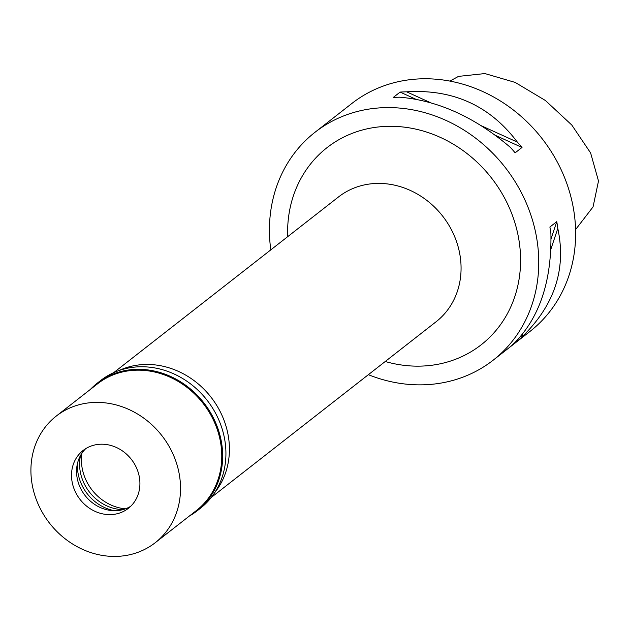 <?xml version="1.0" encoding="UTF-8"?>
<svg xmlns="http://www.w3.org/2000/svg" width="630" height="630" viewBox="0 0 630 630"><rect width="100%" height="100%" fill="white"/><g stroke="black" fill="none" stroke-linecap="round" stroke-linejoin="round"><path stroke-width="0.94" d="M575.576 229.596L593.058 206.884L598.5 181.015L590.617 152.956L571.788 125.031L545.399 100.493L515.143 82.404L484.903 73.568L458.538 76.38L449.836 81.081M493.164 360.195L530.043 331.38A144.648 128.189 -128 0 0 552.408 153.484A144.648 128.189 -128 0 0 380.024 87.302A144.648 128.189 -128 0 0 351.902 103.438L315.024 132.261A144.648 128.189 52 0 1 343.145 116.125A144.648 128.189 52 0 1 515.529 182.306A144.648 128.189 52 0 1 493.164 360.195A144.648 128.189 52 0 1 465.034 376.33A144.648 128.189 52 0 1 368.361 374.685M517.364 142.12A144.648 128.189 52 0 1 522.018 147.452L515.143 152.822A144.648 128.189 -128 0 0 510.489 147.491C475.075 117.267 438.157 100.501 399.751 97.193A144.648 128.189 -128 0 0 393.246 97.461L400.113 92.09A144.648 128.189 52 0 1 406.626 91.822C453.025 88.94 489.943 105.706 517.364 142.12L480.95 125.583M521.616 337.302A144.648 128.189 52 0 1 516.947 341.491L510.072 346.862A144.648 128.189 -128 0 0 514.741 342.673C539.666 317.181 551.722 280.893 550.919 233.793A144.648 128.189 -128 0 0 549.895 227.013L556.77 221.642A144.648 128.189 52 0 1 557.794 228.422C566.535 269.223 554.479 305.511 521.616 337.302L522.813 333.687M270.805 249.866A144.648 128.189 52 0 1 315.024 132.261M385.229 361.502A125.134 110.888 -128 0 0 456.813 358.777A125.134 110.888 -128 0 0 507.977 204.805A125.134 110.888 -128 0 0 351.375 133.678A125.134 110.888 -128 0 0 287.682 236.675M211.231 497.487L436.11 321.741A79.215 70.198 -128 0 0 448.355 224.327A79.215 70.198 -128 0 0 353.958 188.079A79.215 70.198 -128 0 0 338.554 196.914L113.684 372.661M119.117 370.495A79.215 70.198 52 0 1 122.299 369.125A79.215 70.198 52 0 1 212.16 398.688A79.215 70.198 52 0 1 214.649 492.731M81.916 453.214A45.919 40.698 -128 0 0 125.394 508.843M406.626 91.822L431.085 102.934M400.113 92.09L416.005 99.304M495.353 135.34L522.018 147.452M557.794 228.422L550.801 249.464M556.77 221.642L551.014 238.967M517.482 339.877L516.947 341.491M122.889 509.631A42.478 37.642 52 0 1 80.546 455.451M77.482 463.365A42.478 37.642 -128 0 0 114.471 510.694M130.749 506.252A36.737 32.555 52 0 1 126.228 508.528A36.737 32.555 52 0 1 83.428 493.235A36.737 32.555 52 0 1 85.727 448.647M121.196 512.458A36.737 32.555 -128 0 0 128.339 508.355A36.737 32.555 -128 0 0 134.025 463.184A36.737 32.555 -128 0 0 90.24 446.371A36.737 32.555 -128 0 0 83.097 450.466A36.737 32.555 -128 0 0 77.419 495.645A36.737 32.555 -128 0 0 121.196 512.458M71.859 407.137A80.356 71.214 52 0 1 167.627 443.906A80.356 71.214 52 0 1 155.208 542.729A80.356 71.214 52 0 1 139.577 551.691A80.356 71.214 52 0 1 43.816 514.923A80.356 71.214 52 0 1 56.235 416.099A80.356 71.214 52 0 1 71.859 407.137M155.208 542.729L196.442 510.505A80.356 71.214 -128 0 0 208.861 411.673A80.356 71.214 -128 0 0 113.101 374.905A80.356 71.214 -128 0 0 97.477 383.867L56.235 416.099M90.366 389.427A81.049 71.828 52 0 1 97.303 383.135A81.049 71.828 52 0 1 113.061 374.094A81.049 71.828 52 0 1 209.648 411.177A81.049 71.828 52 0 1 197.119 510.851A81.049 71.828 52 0 1 189.331 516.065M197.119 510.851L200.387 508.292A81.049 71.828 -128 0 0 212.916 408.618A81.049 71.828 -128 0 0 116.329 371.535A81.049 71.828 -128 0 0 100.572 380.575L97.303 383.135"/></g></svg>
